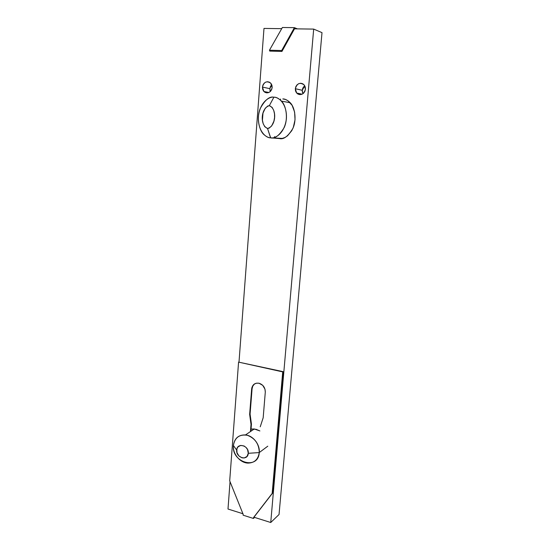 <?xml version="1.0" encoding="UTF-8"?>
<svg xmlns="http://www.w3.org/2000/svg" width="550" height="550" viewBox="0 0 550 550"><rect width="100%" height="100%" fill="white"/><g stroke="black" fill="none" stroke-linecap="round" stroke-linejoin="round"><path stroke-width="0.82" d="M269.335 105.662C277.399 108.983 276.018 126.376 267.527 128.48L270.689 137.851C274.828 138.889 284.735 133.581 286.406 118.587C287.224 103.503 278.197 96.704 273.886 97.199L269.335 105.662L267.754 106.006L265.217 108.288L262.982 113.121L262.433 120.257L263.202 123.723L264.825 126.761L267.527 128.48L269.108 128.171L271.659 125.936L273.928 121.11L274.56 117.535L274.505 113.905L273.728 110.406L272.078 107.339L269.335 105.662L273.886 97.199C269.452 96.14 264.866 99.99 260.136 108.742C256.279 118.491 259.387 130.934 264.069 134.702C266.441 136.751 268.606 137.796 270.572 137.837L270.689 137.851C274.842 138.985 279.338 135.541 284.199 127.517C288.379 118.484 286.131 105.552 281.476 101.118C278.699 98.416 276.169 97.109 273.886 97.199C269.644 96.264 259.923 101.936 258.411 116.6C257.647 131.285 266.282 138.112 270.572 137.837L267.527 128.48C259.634 125.036 260.851 108.061 269.335 105.662M304.769 85.814L302.232 90.296L295.322 88.701C297.034 83.27 299.998 82.026 304.205 84.975L305.442 89.203L305.243 87.003L304.301 85.092L302.761 83.779L300.85 83.256L298.877 83.6L297.131 84.755L295.886 86.549L295.322 88.701L295.522 90.894L296.457 92.792L297.99 94.105L299.887 94.634L301.861 94.304L303.607 93.163L304.872 91.369L305.442 89.203C303.744 94.579 300.809 95.851 296.636 93.005L295.322 88.701L302.232 90.296L302.954 93.713M271.728 84.714L269.864 88.667L262.439 87.079C263.952 81.881 266.729 80.589 270.779 83.208L272.168 87.56L271.961 85.394L271.04 83.531L269.548 82.239L267.719 81.73L265.822 82.067L264.158 83.208L262.969 84.961L262.439 87.079L262.646 89.224L263.56 91.08L265.038 92.373L266.86 92.888L268.751 92.565L270.428 91.438L271.624 89.677L272.168 87.56C270.662 92.709 267.905 94.016 263.897 91.486L262.439 87.079L269.864 88.667L270.332 91.534M233.406 445.486L236.699 450.106C236.988 442.166 249.157 445.452 248.27 453.303L259.256 452.574C259.084 444.015 255.097 438.247 247.308 435.277C239.442 434.101 234.816 437.504 233.406 445.486C234.486 438.254 238.514 434.741 245.492 434.926C253.089 435.572 260.129 444.538 259.256 452.574L267.788 446.181L259.256 452.574C258.225 459.388 254.499 462.894 248.071 463.1C240.157 463.011 232.554 453.819 233.406 445.486C231.392 462.639 258.294 470.388 259.256 452.574L248.27 453.303L247.555 449.611L246.084 447.473L244.062 445.981L240.687 445.418L237.923 446.971L236.899 448.944L236.954 452.561L238.865 455.895L241.986 457.82L244.234 457.978L247.019 456.445L248.27 453.303C247.892 461.271 235.806 457.854 236.699 450.106L233.406 445.486M282.789 98.924C285.024 98.835 287.506 100.114 290.228 102.754C294.786 107.085 296.966 119.694 292.847 128.501C288.069 136.324 283.649 139.686 279.586 138.572L270.689 137.851L282.281 138.407L284.948 137.493L287.478 135.857L291.748 130.687L293.322 127.346L295.027 119.79L294.607 112.062L292.126 105.366L287.966 100.746L285.457 99.461L282.789 98.924M259.903 430.946L254.286 428.966L251.054 429.062L256.073 429.296L259.903 430.946M263.986 28.428L281.717 28.662L263.986 28.428L239.016 361.9L263.986 28.428M280.486 100.114L280.569 99.055L280.486 100.114M227.996 509.032L230.044 481.683L227.996 509.032L242.935 513.741L227.996 509.032M294.498 28.834L313.686 29.095L270.738 522.5L253.935 517.206L270.738 522.5L279.043 514.511L322.004 32.642L313.686 29.095L270.738 522.5L279.043 514.511L322.004 32.642L313.686 29.095L294.498 28.834L281.951 51.425L269.741 51.095L269.459 50.208L282.377 27.5L294.408 27.651L281.683 50.538L281.951 51.425L294.498 28.834M274.491 136.668L275.234 137.149M297.983 94.098L298.052 93.314L297.983 94.098M270.064 90.777L269.864 88.667L270.387 86.597L271.556 84.879M304.019 86.433L302.789 88.186L302.232 90.296L302.424 92.441M297.413 28.875L294.408 27.651L282.377 27.5L269.459 50.208L281.683 50.538L269.459 50.208L269.741 51.095L281.951 51.425L281.683 50.538L294.408 27.651L297.413 28.875M238.576 362.113L282.714 371.889L272.168 493.446L253.516 517.591L253.44 518.451L243.1 515.185L243.169 514.326L229.701 480.831L238.576 362.113L283.126 371.656L238.576 362.113L229.701 480.831L243.169 514.326L243.1 515.185L253.44 518.451L254.588 517.413L253.44 518.451L253.516 517.591L272.58 493.082L283.126 371.656L238.576 362.113M254.946 383.68C253.261 384.787 252.306 386.457 252.086 388.671L251.653 388.926L249.645 414.363L250.078 414.088L251.446 424.119L250.876 431.276L251.446 424.119L250.078 414.088L252.086 388.671L251.653 388.926C252.409 384.594 254.884 382.704 259.084 383.247C263.175 384.67 265.244 387.64 265.293 392.143L263.175 417.773L260.239 426.793L263.175 417.773L265.293 392.143L264.997 389.228L262.735 385.351L259.029 383.233L256.376 383.185L254.038 384.251L251.893 387.537L249.645 414.363L251.013 424.408L250.442 431.571L251.013 424.408L249.645 414.363L250.078 414.088L252.086 388.671L252.821 386.018L254.478 384.01M253.935 517.206L272.58 493.082L283.126 371.656L282.714 371.889L272.168 493.446L272.58 493.082L253.935 517.206M251.446 424.119L251.013 424.408L251.446 424.119M302.101 94.201L296.636 93.005M268.895 92.503L263.897 91.486M290.228 102.754L281.476 101.118M254.286 428.966L245.492 434.926"/></g></svg>
